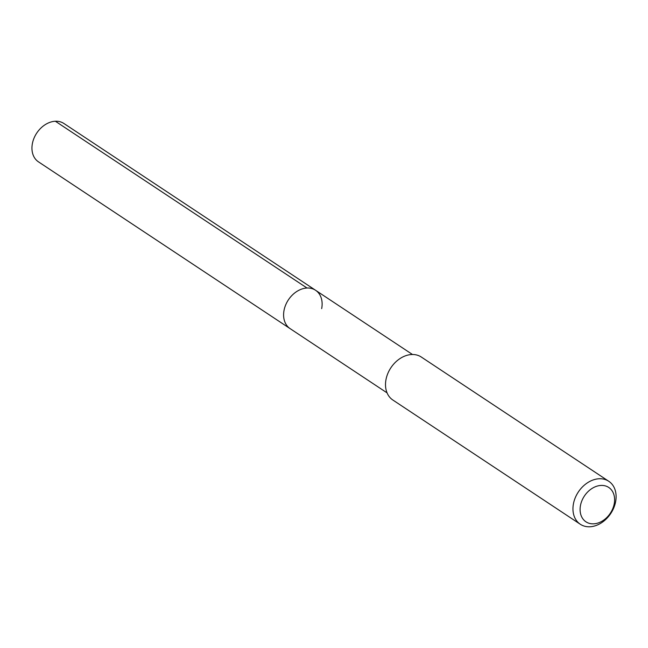 <?xml version="1.0" encoding="UTF-8"?>
<svg xmlns="http://www.w3.org/2000/svg" width="648" height="648" viewBox="0 0 648 648"><rect width="100%" height="100%" fill="white"/><g stroke="black" fill="none" stroke-linecap="round" stroke-linejoin="round"><path stroke-width="0.97" d="M412.501 354.513L63.925 123.501A23.012 17.366 123.5 0 0 32.4 143.516A23.012 17.366 123.5 0 0 38.499 161.87L290.142 328.649A23.012 17.366 -56.5 0 1 284.051 310.295A23.012 17.366 -56.5 0 1 315.576 290.28A23.012 17.366 -56.5 0 1 321.675 308.626M315.576 290.28A23.012 17.366 123.5 0 0 284.051 310.295A23.012 17.366 123.5 0 0 290.142 328.649L387.075 392.882M608.772 481.278L421.322 357.048A25.774 19.448 123.5 0 0 386.014 379.469A25.774 19.448 123.5 0 0 392.85 400.019L580.292 524.248A25.774 19.448 -56.5 0 1 573.464 503.699A25.774 19.448 -56.5 0 1 608.772 481.278A25.774 19.448 -56.5 0 1 615.6 501.827A25.774 19.448 -56.5 0 1 580.292 524.248M580.503 505.375A20.614 15.56 -56.5 0 1 601.085 485.433A20.614 15.56 -56.5 0 1 614.207 503.885A20.614 15.56 -56.5 0 1 593.617 523.835A20.614 15.56 -56.5 0 1 580.503 505.375M55.38 121.249L307.022 288.028"/></g></svg>
